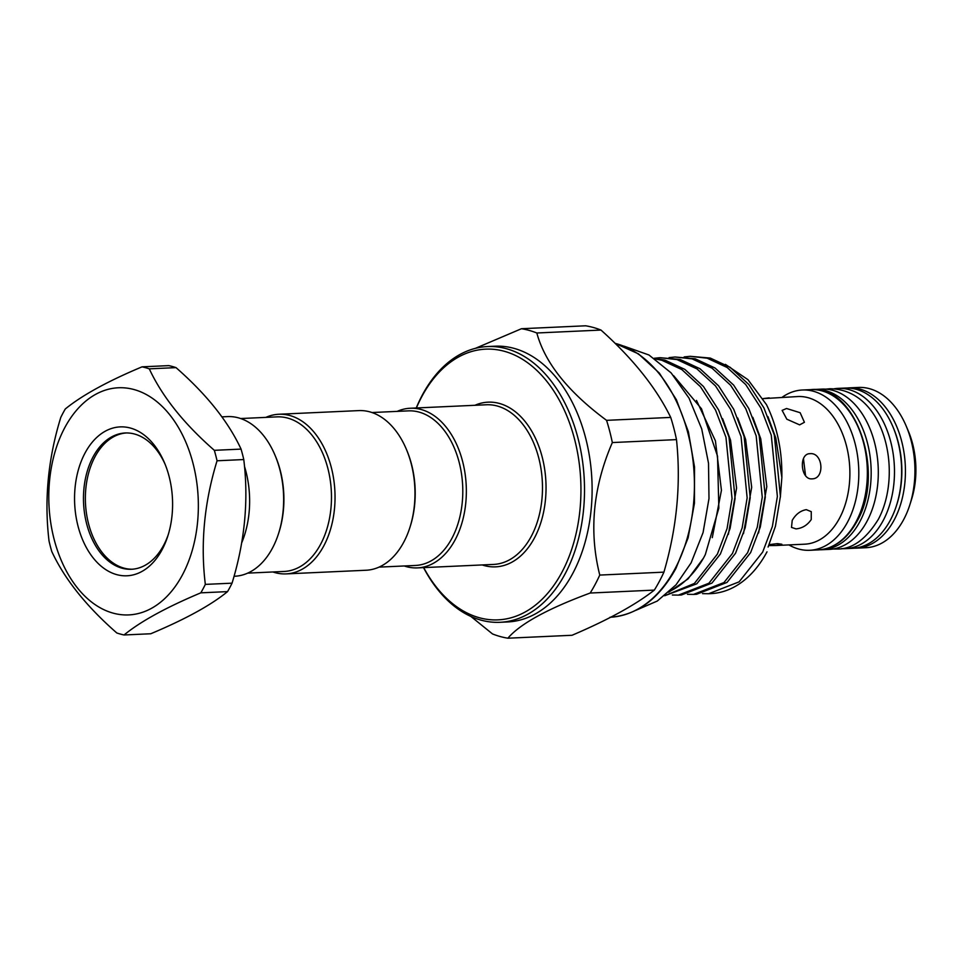 <?xml version="1.0" encoding="UTF-8"?>
<svg xmlns="http://www.w3.org/2000/svg" width="964" height="964" viewBox="0 0 964 964"><rect width="100%" height="100%" fill="white"/><g stroke="black" fill="none" stroke-linecap="round" stroke-linejoin="round"><path stroke-width="1.45" d="M820.183 549.757A80.217 52.695 -92.6 0 0 822.075 549.721A80.217 52.695 -92.6 0 0 859.9 521.56A80.217 52.695 -92.6 0 0 865.033 434.872A80.217 52.695 -92.6 0 0 814.749 389.444A80.217 52.695 -92.6 0 0 812.869 389.589M822.075 549.721L829.209 549.396A80.217 52.695 -92.6 0 0 867.034 521.235A80.217 52.695 -92.6 0 0 872.167 434.547A80.217 52.695 -92.6 0 0 821.882 389.119L814.749 389.444M841.476 548.612A80.217 52.695 -92.6 0 0 845.392 548.649A80.217 52.695 -92.6 0 0 883.217 520.488A80.217 52.695 -92.6 0 0 888.35 433.812A80.217 52.695 -92.6 0 0 838.065 388.384A80.217 52.695 -92.6 0 0 834.161 388.781M845.392 548.649L852.525 548.323A80.217 52.695 -92.6 0 0 890.35 520.162A80.217 52.695 -92.6 0 0 895.484 433.487A80.217 52.695 -92.6 0 0 845.199 388.058L838.065 388.384M165.157 464.395A68.215 44.814 -92.6 0 0 125.212 432.981A68.215 44.814 -92.6 0 0 93.05 456.924A68.215 44.814 -92.6 0 0 88.688 530.646A68.215 44.814 -92.6 0 0 131.441 569.266A68.215 44.814 -92.6 0 0 163.615 545.323A68.215 44.814 -92.6 0 0 168.351 534.345M132.393 569.218A68.215 44.814 87.4 0 1 90.363 529.899A68.215 44.814 87.4 0 1 94.954 456.84A68.215 44.814 87.4 0 1 126.164 432.957M85.025 453.056A74.529 48.959 87.4 0 1 164.507 462.828A74.529 48.959 87.4 0 1 167.844 535.96A74.529 48.959 87.4 0 1 162.121 549.637A74.529 48.959 87.4 0 1 93.291 558.06A74.529 48.959 87.4 0 1 85.025 453.056M182.377 575.002A113.692 74.686 87.4 0 1 77.373 587.859A113.692 74.686 87.4 0 1 64.769 427.679A113.692 74.686 87.4 0 1 169.772 414.821A113.692 74.686 87.4 0 1 182.377 575.002M124.043 634.975C140.66 621.394 166.254 607.356 200.813 592.836L227.54 591.619C210.923 605.199 185.329 619.25 150.758 633.758L124.043 634.975A135.49 88.989 87.4 0 1 116.813 632.974C86.314 606.272 64.624 579.111 51.767 551.492A135.49 88.989 87.4 0 1 49.044 541.045C44.115 500.063 48.019 458.852 60.78 417.424A135.49 88.989 87.4 0 1 62.973 413.122A135.49 88.989 87.4 0 1 65.287 408.977C82.121 395.276 107.715 381.226 142.057 366.838A135.49 88.989 87.4 0 1 149.287 368.851L176.014 367.621A135.49 88.989 -92.6 0 0 168.784 365.621L142.057 366.838M227.54 591.619A135.49 88.989 -92.6 0 0 229.854 587.474A135.49 88.989 -92.6 0 0 232.047 583.172L205.332 584.389A135.49 88.989 87.4 0 1 203.127 588.691A135.49 88.989 87.4 0 1 200.813 592.836M221.949 416.858L227.456 416.605A79.904 52.478 87.4 0 1 263.57 435.62A79.904 52.478 87.4 0 1 274.981 455.141L275.499 456.358A77.373 50.827 87.4 0 1 278.97 532.285L278.56 533.538A79.904 52.478 87.4 0 1 234.746 576.243L234.035 576.279M240.651 418.533L277.054 416.87A77.373 50.827 87.4 0 1 312.023 435.282A77.373 50.827 87.4 0 1 329.23 519.789A77.373 50.827 87.4 0 1 284.115 571.459L247.712 573.122M274.981 455.141A79.904 52.478 87.4 0 1 278.56 533.538M244.47 466.311A79.904 52.478 87.4 0 1 241.699 542.816M265.871 417.376A79.904 52.478 87.4 0 1 278.837 414.255A79.904 52.478 87.4 0 1 314.951 433.282A79.904 52.478 87.4 0 1 332.725 520.536A79.904 52.478 87.4 0 1 286.139 573.893A79.904 52.478 87.4 0 1 272.945 571.977M278.837 414.255L358.765 410.604A79.904 52.478 87.4 0 1 394.879 429.619A79.904 52.478 87.4 0 1 406.302 449.14A79.904 52.478 87.4 0 1 409.881 527.537A79.904 52.478 87.4 0 1 366.067 570.242L286.139 573.893M406.302 449.14L406.808 450.357A77.373 50.827 87.4 0 1 410.278 526.272L409.881 527.537M668.715 592.258L688.043 578.894L703.503 558.072L705.311 554.613L718.843 508.149L717.529 456.153L701.503 408.796L673.619 375.671M703.503 558.072A119.006 78.168 87.4 0 1 669.86 591.209M664.69 595.716L694.405 583.437L717.373 554.119L727.061 528.573L732.05 498.569L725.952 437.258L715.553 410.086L700.394 386.636L681.825 369.561L661.882 360.271L655.122 358.885M654.327 358.331L664.931 360.126L684.874 369.417L703.443 386.492L718.602 409.953L729.001 437.114L735.086 498.424L730.097 528.429L720.421 553.975L696.815 583.786L664.666 595.74M672.342 595.005L678.391 595.113L708.889 583.244L732.483 553.42L742.159 527.874L747.148 497.87L741.063 436.572L730.664 409.399L715.505 385.937L696.936 368.875L676.993 359.584L659.979 357.692L654.219 358.271M659.979 357.692L680.03 359.439L699.972 368.73L718.554 385.805L733.712 409.266L744.1 436.427L750.197 497.737L745.208 527.742L735.52 553.288L711.926 583.1L681.44 594.969L678.391 595.113M687.452 594.318L693.502 594.414L723.988 582.545L747.594 552.734L757.27 527.188L762.259 497.183L756.174 435.873L745.774 408.712L730.616 385.251L712.047 368.176L692.104 358.885L675.077 357.005L669.064 357.62M675.077 357.005L695.14 358.753L715.083 368.043L733.652 385.106L748.811 408.567L759.21 435.74L765.308 497.05L760.307 527.043L750.631 552.601L727.037 582.413L696.55 594.282L693.502 594.414M702.551 593.631L708.612 593.728L739.099 581.858L762.693 552.047L772.369 526.501L777.37 496.496L771.272 435.186L760.873 408.013L745.714 384.564L727.145 367.489L707.202 358.198L690.188 356.319L684.163 356.933M690.188 356.319L710.251 358.066L730.194 367.344L748.763 384.419L763.922 407.88L774.321 435.041L780.406 496.352L775.418 526.356L768.091 547.022M767.934 416.629L775.839 438.078L781.852 477.409C782.274 450.67 777.153 426.425 766.501 404.687L747.98 379.683L725.398 364.368M769.139 544.636L777.466 543.624L781.864 544.262L775.984 545.504L768.73 545.576M763.331 398.614L797.903 396.541A73.903 48.537 87.4 0 1 844.235 438.391A73.903 48.537 87.4 0 1 839.511 518.246A73.903 48.537 87.4 0 1 804.651 544.19L775.984 545.504M811.242 519.536C807.386 525.163 802.313 528.284 796.035 528.887L791.504 527.416L792.215 520.403C795.71 514.306 800.409 510.715 806.302 509.655L811.254 511.655L811.242 519.536M769.224 397.855L762.97 398.626M805.53 475.613L803.458 458.671M810.061 453.683C823.027 452.237 825.172 478.975 812.049 478.855C800.602 480.096 798.505 453.381 810.061 453.683L809.519 453.731M786.552 408.495L800.144 412.713L804.422 422.28L799.626 424.871L786.817 419.195L782.129 410.387L786.552 408.495M782.19 397.252A80.217 52.695 87.4 0 1 802.373 390.01A80.217 52.695 87.4 0 1 852.67 435.439A80.217 52.695 87.4 0 1 847.537 522.127A80.217 52.695 87.4 0 1 809.7 550.287A80.217 52.695 87.4 0 1 788.938 544.913M865.841 547.721A80.217 52.695 -92.6 0 0 903.678 519.56A80.217 52.695 -92.6 0 0 909.835 504.835A80.217 52.695 -92.6 0 0 906.232 426.136A80.217 52.695 -92.6 0 0 858.514 387.444L849.007 387.877A80.217 52.695 87.4 0 1 899.292 433.306A80.217 52.695 87.4 0 1 894.158 519.994A80.217 52.695 87.4 0 1 856.333 548.154L865.841 547.721M423.69 567.615A135.49 88.989 -92.6 0 0 561.916 572.291A135.49 88.989 -92.6 0 0 546.877 381.407A135.49 88.989 -92.6 0 0 421.75 396.722A135.49 88.989 -92.6 0 0 416.388 407.977M416.243 407.977A138.021 90.652 87.4 0 1 422.353 394.999A138.021 90.652 87.4 0 1 487.435 346.558A138.021 90.652 87.4 0 1 573.954 424.702A138.021 90.652 87.4 0 1 565.121 573.845A138.021 90.652 87.4 0 1 500.039 622.298A138.021 90.652 87.4 0 1 423.545 567.615M507.871 638.204L572.026 635.276C608.127 619.888 635.553 604.838 654.327 590.101A155.698 102.268 -92.6 0 0 659.352 581.413A155.698 102.268 -92.6 0 0 663.919 572.146L599.765 575.074A155.698 102.268 87.4 0 1 595.198 584.341A155.698 102.268 87.4 0 1 590.185 593.029C547.66 608.742 520.223 623.792 507.871 638.204A155.698 102.268 87.4 0 1 492.508 633.938L470.902 616.454M487.435 346.558L495.05 346.209A138.021 90.652 87.4 0 1 581.557 424.365A138.021 90.652 87.4 0 1 572.737 573.496A138.021 90.652 87.4 0 1 507.654 621.949L500.039 622.298M397.192 411.375A79.904 52.478 87.4 0 1 410.158 408.254A79.904 52.478 87.4 0 1 460.238 453.502A79.904 52.478 87.4 0 1 455.129 539.84A79.904 52.478 87.4 0 1 417.448 567.892A79.904 52.478 87.4 0 1 404.253 565.976M371.959 412.532L408.362 410.869A77.373 50.827 87.4 0 1 456.876 454.683A77.373 50.827 87.4 0 1 451.923 538.298A77.373 50.827 87.4 0 1 415.436 565.458L379.033 567.121M590.185 593.029L654.327 590.101M612.333 442.56L676.487 439.62A155.698 102.268 -92.6 0 0 670.715 417.412L606.561 420.34A155.698 102.268 87.4 0 1 612.333 442.56C592.993 487.29 588.799 531.465 599.765 575.074M536.827 332.99L600.982 330.062A155.698 102.268 -92.6 0 0 585.618 325.796L521.464 328.724A155.698 102.268 87.4 0 1 536.827 332.99C544.889 362.777 568.133 391.89 606.561 420.34M475.409 348.341L521.464 328.724M670.715 417.412C656.303 387.926 633.059 358.801 600.982 330.062M663.919 572.146C676.897 527.802 681.09 483.627 676.487 439.62M906.232 426.136L908.293 431.004A70.107 46.055 87.4 0 1 911.438 499.798L909.835 504.835M781.852 477.409L780.346 497.171M708.612 593.728L710.89 593.619A119.006 78.168 -92.6 0 0 767.007 551.842M205.332 584.389C200.355 543.768 204.26 502.569 217.057 460.78L243.772 459.551C248.748 500.183 244.844 541.382 232.047 583.172M243.772 459.551A135.49 88.989 -92.6 0 0 241.06 449.103L214.333 450.321A135.49 88.989 87.4 0 1 217.057 460.78M176.014 367.621C206.597 394.433 228.275 421.593 241.06 449.103M214.333 450.321C183.835 423.618 162.157 396.469 149.287 368.851M818.267 549.89A80.217 52.695 -92.6 0 0 856.092 521.729A80.217 52.695 -92.6 0 0 861.226 435.053A80.217 52.695 -92.6 0 0 810.941 389.625C855.514 384.19 885.916 472.625 857.02 521.283C847.115 539.177 834.197 548.709 818.267 549.89L809.7 550.287M610.718 617.225A138.021 90.652 -92.6 0 0 675.029 568.82A138.021 90.652 -92.6 0 0 687.633 432.161A138.021 90.652 -92.6 0 0 615.128 343.365M417.448 567.892L493.58 564.422A79.904 52.478 -92.6 0 0 531.26 536.37A79.904 52.478 -92.6 0 0 536.37 450.019A79.904 52.478 -92.6 0 0 486.278 404.772L410.158 408.254M474.891 405.302A82.434 54.141 87.4 0 1 536.225 439.921A82.434 54.141 87.4 0 1 534.466 537.912A82.434 54.141 87.4 0 1 482.193 564.94M896.713 504.811A77.698 51.032 -92.6 0 0 893.17 427.353M696.49 400.409L715.421 440.837L721.434 490.315L712.288 537.647M722.614 418.701L730.531 440.138L736.58 488.001L728.386 534.321M737.725 418.014L745.63 439.451L751.691 487.302L743.497 533.622M752.824 417.328L760.741 438.765L766.802 486.615L758.596 532.935M825.799 389.167L829.968 388.745C885.012 389.408 903.208 472.866 878.361 519.295C865.925 539.334 852.236 549.251 837.294 549.022L833.113 548.998M854.405 548.191L856.333 548.154M635.866 610.32L657.267 601.054L676.029 584.823L691.128 562.831L703.069 532.574L708.986 498.605L708.516 463.25L701.732 428.98L689.031 398.156L671.137 372.899L648.953 354.993L623.78 346.076M615.044 343.292L638.457 353.86L659.364 373.116L676.379 399.699L688.38 431.764L694.538 467.106L694.442 503.304L688.115 537.852L675.945 568.374C659.039 598.957 637.047 615.249 609.947 617.273M847.079 388.022L849.007 387.877M802.373 390.01L810.941 389.625"/></g></svg>

